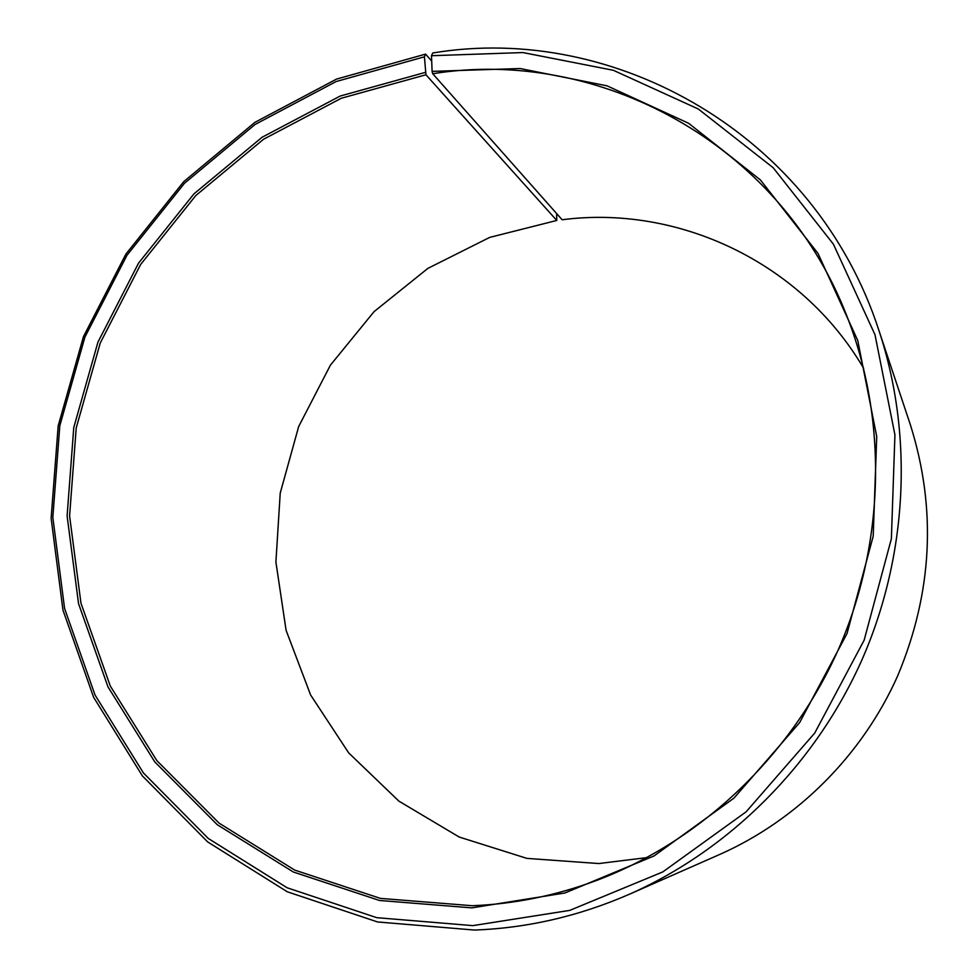 <?xml version="1.0" encoding="UTF-8"?>
<svg xmlns="http://www.w3.org/2000/svg" width="979" height="979" viewBox="0 0 979 979"><rect width="100%" height="100%" fill="white"/><g stroke="black" fill="none" stroke-linecap="round" stroke-linejoin="round"><path stroke-width="1.47" d="M431.702 61.126L425.596 54.114L424.421 56.819L425.951 74.771L556.77 220.459L489.671 237.407L427.909 268.356L374.076 311.628L330.412 365.155L298.681 426.526L280.227 493.098L275.907 562.032L286.101 630.341L310.612 694.98L348.671 752.875L398.881 801.128L459.212 837.045L526.935 858.387L598.781 863.551L646.935 857.604M863.662 368.361C800.981 261.491 677.333 204.684 562.13 219.761L432.73 73.731C597.826 47.029 778.954 142.175 846.382 314.81C887.574 418.351 885.42 542.562 838.269 649.726C790.579 756.669 700.034 841.72 595.673 880.794C555.191 895.736 514.048 904.045 472.27 905.722L380.464 898.404L294.716 870.098L219.1 823.143L156.848 760.61L110.309 686.046L80.976 603.223L69.595 515.957L76.203 428.007L100.25 343.029L140.646 264.465L195.776 195.555L263.535 139.263L341.292 98.255L425.951 74.771M425.29 72.397L340.202 96.04L262.042 137.28L193.952 193.866L138.541 263.143L97.949 342.112L73.768 427.529L67.11 515.921L78.54 603.639L107.996 686.903L154.755 761.87L217.314 824.759L293.308 871.995L379.509 900.484L471.817 907.876L564.895 892.995L654.045 855.94L733.944 798.142L799.659 722.563L847.055 633.474L873.207 536.186L876.719 436.573L857.763 340.521L818.016 253.451L760.377 179.903L688.629 123.293L607.053 85.834L520.094 68.53L432.094 71.357L432.73 73.731M424.421 56.819L336.103 81.551L255.042 124.492L184.456 183.293L127.025 255.189L84.916 337.094L59.817 425.694L52.829 517.389L64.577 608.436L95 694.943L143.399 772.92L208.246 838.44L287.141 887.782L376.744 917.678L472.808 925.632L569.79 910.372L662.746 871.946L746.12 811.824L814.712 733.075L864.151 640.18L891.379 538.719L894.928 434.86L875.006 334.781L833.398 244.163L773.19 167.739L698.345 109.024L613.38 70.304L522.921 52.56L431.494 55.717L432.094 71.357M425.596 54.114L336.58 79.079L254.883 122.363L183.758 181.629L125.899 254.087L83.472 336.617L58.177 425.877L51.128 518.283L62.95 610.039L93.592 697.244L142.359 775.87L207.707 841.952L287.239 891.759L377.576 921.961L474.472 930.05C527.412 928.104 579.115 916.136 629.57 894.17C729.722 849.784 815.164 764.709 861.814 660.164C907.888 555.362 913.493 434.921 879.069 330.926C815.397 134.196 614.469 22.493 432.718 53.001L431.494 55.717M556.77 220.459L556.635 213.569M629.57 894.17L719.871 854.386C797.09 820.133 862.156 755.421 897.608 676.024C932.595 592.491 936.817 508.652 910.286 424.531L879.069 330.926"/></g></svg>
